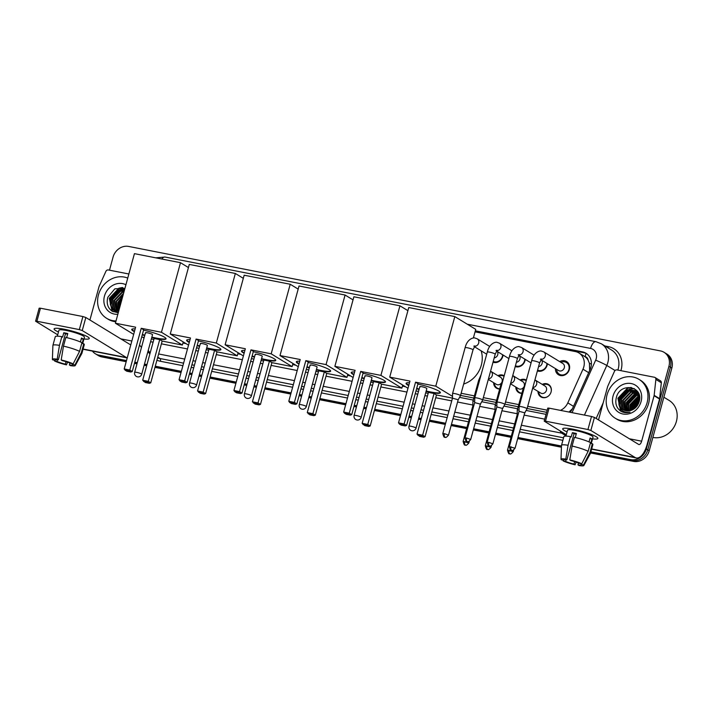 <?xml version="1.0" encoding="UTF-8"?>
<svg xmlns="http://www.w3.org/2000/svg" width="712" height="712" viewBox="0 0 712 712"><rect width="100%" height="100%" fill="white"/><g stroke="black" fill="none" stroke-linecap="round" stroke-linejoin="round"><path stroke-width="1.07" d="M499.655 389.019A7.289 6.444 121.4 0 1 496.504 388.173A7.289 6.444 121.4 0 1 493.621 382.673M521.843 393.38A7.289 6.444 121.4 0 1 518.692 392.535A7.289 6.444 121.4 0 1 515.808 387.034M542.268 384.391A7.289 6.444 121.4 0 1 548.48 384.444A7.289 6.444 121.4 0 1 551.088 391.929A7.289 6.444 121.4 0 1 540.88 396.895A7.289 6.444 121.4 0 1 537.996 391.395M503.046 355.003A7.752 6.853 121.4 0 1 502.788 356.409A7.752 6.853 121.4 0 1 493.016 362.212M525.233 359.364A7.752 6.853 121.4 0 1 524.975 360.77A7.752 6.853 121.4 0 1 515.203 366.573M547.421 363.725A7.752 6.853 121.4 0 1 547.163 365.131A7.752 6.853 121.4 0 1 537.391 370.934M559.703 361.616A7.752 6.853 121.4 0 1 566.574 361.527A7.752 6.853 121.4 0 1 569.342 369.483A7.752 6.853 121.4 0 1 558.484 374.77A7.752 6.853 121.4 0 1 555.422 368.62M560.451 410.37A13.67 12.077 -58.6 0 0 567.811 402.867L582.977 369.19A13.67 12.077 -58.6 0 0 583.778 366.965A13.67 12.077 -58.6 0 0 578.892 352.938A13.67 12.077 -58.6 0 0 575.332 351.559L475.055 331.854M589.661 370.552L589.42 363.28L588.041 360.023A4.557 4.023 -58.6 0 0 585.077 356.65A13.67 6.079 -78.9 0 1 586.163 353.455M585.077 356.65L584.864 356.605A13.67 12.077 121.4 0 1 588.041 360.023M460.557 395.427L473.818 398.026M482.736 399.779L496.006 402.387M504.924 404.14L518.185 406.748M527.111 408.501L546.611 412.328M568.995 412.052L572.439 408.706M584.864 356.605L578.892 352.938M461.145 393.273L474.406 395.881M483.332 397.634L496.593 400.242M505.511 401.995L518.772 404.594M527.699 406.347L547.199 410.183M520.08 380.03A7.289 6.444 121.4 0 1 526.293 380.092A7.289 6.444 121.4 0 1 526.373 380.137M497.893 375.678A7.289 6.444 121.4 0 1 504.105 375.731A7.289 6.444 121.4 0 1 504.185 375.776M126.496 360.566L98.906 355.146L100.365 356.036A13.67 12.077 121.4 0 1 96.805 354.656A13.67 12.077 121.4 0 0 100.365 356.036L126.335 361.135L100.365 356.036L101.816 356.926A13.67 12.077 121.4 0 1 98.265 355.546L95.355 353.766A13.67 12.077 121.4 0 1 92.4 351.096M109.488 270.186L113.066 257.112A13.67 12.077 121.4 0 1 128.65 246.432L660.478 350.918A13.67 12.077 121.4 0 1 664.038 352.298A13.67 12.077 121.4 0 1 668.924 366.324L646.318 448.952A13.67 12.077 121.4 0 1 630.734 459.641L632.194 460.522L590.755 452.387L632.194 460.522A13.67 12.077 121.4 0 0 647.778 449.842A13.67 12.077 121.4 0 1 632.194 460.522L633.644 461.412L590.595 452.957M561.448 446.629L517.846 438.058L561.448 446.629M511.163 436.75L495.659 433.697L511.163 436.75M488.975 432.389L473.471 429.345L488.975 432.389M466.787 428.028L451.283 424.984L466.787 428.028M445.454 423.836L429.443 420.694L445.454 423.836M421.139 419.057L418.638 418.567L421.139 419.057M411.465 417.161L408.964 416.671L411.465 417.161M400.66 415.034L374.583 409.916L400.66 415.034M366.271 408.279L363.779 407.789L366.271 408.279M356.605 406.383L354.104 405.885L356.605 406.383M345.792 404.256L319.715 399.129L345.792 404.256M311.411 397.501L308.91 397.011L311.411 397.501M301.737 395.596L299.236 395.107L301.737 395.596M290.932 393.478L264.855 388.352L290.932 393.478M256.543 386.723L254.042 386.233L256.543 386.723M246.868 384.818L244.376 384.329L246.868 384.818M236.064 382.7L209.987 377.574L236.064 382.7M201.683 375.945L199.182 375.447L201.683 375.945M192.009 374.04L189.508 373.551L192.009 374.04M181.204 371.922L155.118 366.796L181.204 371.922M146.814 365.158L144.314 364.669L146.814 365.158M137.14 363.262L134.648 362.773L137.14 363.262M668.924 366.324L670.375 367.214L647.778 449.842L670.375 367.214A13.67 12.077 121.4 0 0 665.489 353.188A13.67 12.077 121.4 0 1 670.375 367.214L671.834 368.104L649.228 450.732A13.67 12.077 121.4 0 1 633.644 461.412M664.038 352.298L666.948 354.078A13.67 12.077 121.4 0 1 671.834 368.104M561.43 447.225L517.686 438.628M511.002 437.319L495.499 434.276M488.824 432.958L473.32 429.915M466.636 428.597L451.132 425.553M445.303 424.405L429.292 421.264M420.979 419.635L418.487 419.137M411.313 417.73L408.813 417.241M400.5 415.612L374.423 410.486M366.119 408.848L363.618 408.359M356.445 406.952L353.944 406.463M345.64 404.825L319.563 399.708M311.251 398.07L308.75 397.581M301.577 396.175L299.084 395.685M290.772 394.048L264.695 388.921M256.391 387.292L253.89 386.803M246.717 385.397L244.216 384.898M235.912 383.27L209.826 378.143M201.523 376.514L199.022 376.025M191.848 374.61L189.356 374.12M181.044 372.492L154.967 367.365M146.654 365.737L144.162 365.247M136.989 363.832L134.488 363.343M126.184 361.714L101.816 356.926M570.027 412.257A13.67 12.077 -58.6 0 0 572.662 408.234L590.097 369.501A13.67 12.077 -58.6 0 0 590.907 367.267A13.67 12.077 -58.6 0 0 586.012 353.241A13.67 12.077 -58.6 0 0 582.461 351.862L475.34 330.822M475.189 331.392L583.911 352.752A13.67 12.077 121.4 0 1 586.724 353.713M98.906 355.146A13.67 12.077 121.4 0 1 95.355 353.766M630.734 459.641L590.907 451.808M561.465 446.024L517.998 437.488M511.323 436.171L495.819 433.127M489.135 431.819L473.631 428.766M466.947 427.458L451.444 424.414M445.614 423.266L429.603 420.116M421.29 418.487L418.798 417.997M411.625 416.582L409.124 416.093M400.82 414.464L374.735 409.338M366.431 407.709L363.93 407.22M356.757 405.804L354.256 405.315M345.952 403.686L319.875 398.56M311.562 396.931L309.07 396.433M301.897 395.026L299.396 394.537M291.092 392.908L265.006 387.782M256.703 386.144L254.202 385.655M247.028 384.249L244.528 383.759M236.224 382.122L210.147 377.004M201.834 375.366L199.333 374.877M192.16 373.471L189.668 372.981M181.355 371.344L155.278 366.217M146.975 364.589L144.474 364.099M137.3 362.693L134.799 362.194M182.94 343.024L186.028 343.629M237.799 353.802L240.896 354.407M292.668 364.58L295.756 365.185M347.527 375.358L350.624 375.972M402.396 386.135L405.493 386.75M459.543 397.367L473.257 400.064M481.73 401.728L495.445 404.425M503.909 406.08L517.633 408.777M526.097 410.441L546.051 414.366M573.009 429.194A18.227 2.652 15.3 0 1 597.466 437.64A18.227 2.652 15.3 0 1 592.553 438.886A18.227 2.652 15.3 0 0 597.866 438.45A18.227 2.652 15.3 0 0 573.009 429.194A18.227 2.652 15.3 0 0 563.468 428.339A18.227 2.652 15.3 0 0 567.063 431.917A18.227 2.652 15.3 0 1 562.711 428.829A18.227 2.652 15.3 0 1 573.009 429.194M598.516 419.92L607.639 386.589A2.278 2.011 -58.6 0 1 607.772 386.224L614.483 371.299A2.278 2.011 -58.6 0 1 616.948 369.893L654.399 377.253A2.278 2.011 -58.6 0 1 654.987 377.476L660.451 380.813A2.278 2.011 121.4 0 1 661.332 382.771L659.624 398.667A2.278 2.011 121.4 0 1 659.552 399.049L647.11 444.528A18.227 8.108 -78.9 0 1 636.314 457.967A18.227 8.108 -78.9 0 1 635.068 457.469L590.853 430.466L587.943 429.523L591.512 416.476L594.422 417.419L638.637 444.43A4.557 2.029 101.1 0 0 638.949 444.546A4.557 2.029 101.1 0 0 641.646 441.191L654.088 395.721A2.278 2.011 -58.6 0 0 654.159 395.338L655.877 379.434A2.278 2.011 -58.6 0 0 654.987 377.476M545.49 421.175L544.199 421.13L547.768 408.092L549.059 408.136L545.49 421.175L587.943 429.523M544.199 421.13L566.298 434.712M549.059 408.136L591.512 416.476M569.796 459.899L570.917 460.584A9.114 1.326 15.3 0 1 579.283 463.307L581.749 463.788A11.846 1.727 15.3 0 0 569.796 459.899L572.074 446.059L574.451 437.364A15.041 2.189 15.3 0 1 590.542 442.606L588.157 451.301L581.749 463.788M581.295 463.708L581.099 464.42A9.114 1.326 15.3 0 1 581.232 464.749A9.114 1.326 15.3 0 1 577.966 464.883L578.491 462.96M576.213 434.08A9.114 1.326 -164.7 0 0 575.937 434.026A9.114 1.326 -164.7 0 0 574.05 433.706L566.912 459.792A9.114 1.326 15.3 0 0 563.646 459.934A9.114 1.326 15.3 0 0 563.771 460.263L561.305 459.774A11.846 1.727 15.3 0 1 561.003 459.276A11.846 1.727 15.3 0 1 565.791 459.115L566.912 459.792M561.003 459.276L561.492 445.401A15.041 2.189 15.3 0 1 561.501 445.329L563.877 436.625A15.041 2.189 15.3 0 1 570.446 436.581L571.184 437.026L572.377 432.682A13.216 1.922 15.3 0 1 574.299 433.03A13.216 1.922 15.3 0 1 576.382 433.466L575.26 437.551M565.915 436.1L567.544 430.155A13.216 1.922 15.3 0 1 575.011 430.413A13.216 1.922 15.3 0 1 593.034 437.123L591.289 443.514M581.099 464.42L583.564 464.9L589.981 452.414L592.357 443.718L590.737 443.398L591.921 439.055A13.216 1.922 15.3 0 0 590.106 437.942L589.02 441.903M592.357 443.718A15.041 2.189 15.3 0 1 592.891 444.564L590.515 453.259A15.041 2.189 15.3 0 1 590.479 453.33L583.84 465.523A11.846 1.727 15.3 0 1 579.078 465.568L577.966 464.883M589.981 452.414A15.041 2.189 15.3 0 1 590.515 453.259M561.501 445.329A15.041 2.189 15.3 0 1 568.069 445.276L565.791 459.115M570.446 436.581L568.069 445.276M583.564 464.9A11.846 1.727 15.3 0 1 583.84 465.523M574.646 461.599L573.961 464.099L575.082 464.785L576.15 462.088M575.082 464.785A11.846 1.727 15.3 0 1 563.13 460.887L565.595 461.376L566.049 459.685M563.165 460.139L563.13 460.887M573.961 464.099A9.114 1.326 15.3 0 1 565.595 461.376M572.074 446.059A15.041 2.189 15.3 0 1 588.157 451.301M563.922 459.721L563.771 460.263M572.377 432.682L574.05 433.706M589.91 438.654L591.921 439.055M663.869 397.216L669.066 400.384A20.506 18.12 121.4 0 1 676.4 421.433A20.506 18.12 121.4 0 1 652.868 437.426M607.051 394.84A22.784 20.132 121.4 0 1 638.958 379.327A22.784 20.132 121.4 0 1 647.101 402.707A22.784 20.132 121.4 0 1 615.204 418.22A22.784 20.132 121.4 0 1 607.051 394.84M638.958 379.327L640.408 380.217A22.784 20.132 121.4 0 1 648.561 403.597A22.784 20.132 121.4 0 1 616.663 419.11L615.204 418.22M620.731 411.135C623.578 412.8 626.693 413.156 630.058 412.203C623.926 413.022 620.214 410.397 618.933 404.336A11.392 10.066 121.4 0 0 622.964 409.605A11.392 10.066 121.4 0 0 632.123 409.952C635.585 408.35 637.925 405.635 639.127 401.817C644.12 386.251 620.357 381.819 616.467 397.127C614.865 403.161 616.281 407.834 620.731 411.135M641.094 401.524A15.949 14.098 121.4 0 1 622.911 413.992A15.949 14.098 121.4 0 1 613.059 396.023A15.949 14.098 121.4 0 1 631.241 383.554A15.949 14.098 121.4 0 1 641.094 401.524M636.644 391.377L629.221 391.164L621.336 399.414L623.463 409.623L624.068 410.183M636.439 391.208L628.767 390.888L620.882 399.138L623.009 409.347L623.819 410.067M637.445 392.116L631.037 392.276L623.151 400.527L625.109 410.557M637.249 391.92L630.583 392L622.697 400.251L624.842 410.477M638.174 392.962L632.861 393.389L624.976 401.639L626.222 410.806M637.997 392.739L632.407 393.113L624.522 401.354L625.937 410.762M638.833 393.932L634.677 394.501L626.791 402.743L627.423 410.931M638.673 393.674L634.223 394.226L626.337 402.467L627.112 410.913M639.225 395.053L636.501 395.614L628.616 403.855L628.723 410.886M639.136 394.751L636.047 395.338L628.162 403.579L628.385 410.913M630.271 410.61L630.885 406.143L639.51 396.415L638.317 396.726L630.432 404.968L630.147 410.646M639.447 396.032L637.863 396.442L629.978 404.692L629.782 410.726M639.643 398.017L632.256 406.08L631.749 410.121M639.625 397.572L631.802 405.804L631.33 410.281M639.501 400.117L634.072 407.193L633.653 409.151M639.572 399.53L633.618 406.917L633.137 409.462M638.442 393.006L636.012 390.879L627.397 390.051L619.511 398.302L621.638 408.519L623.098 409.694M638.895 394.048L635.558 390.603L626.943 389.776L619.057 398.026L618.933 404.336M637.997 392.205L637.507 392.009M638.397 403.748L636.519 406.668M638.931 402.44L635.54 407.691M639.412 400.616L634.125 408.839M639.643 398.106L632.47 407.113L631.918 410.05M638.361 396.709L630.654 406L630.04 410.067M634.721 394.484L627.014 403.775L626.4 407.851M634.134 388.547L629.301 389.25M627.441 390.043L619.734 399.334L619.129 403.401M630.903 387.444L627.441 388.156L617.918 398.222L620.57 410.69L621.647 411.634M639.332 401.007L634.454 408.608M639.643 398.382L632.701 407.255L632.167 409.934M636.012 394.137L627.245 403.918L626.667 409.062M634.383 388.69L630.156 389.188M628.732 389.687L619.965 399.477L619.387 404.612M631.517 387.568L627.673 388.289L618.141 398.364L620.793 410.824L621.763 411.687M481.134 350.811A25.062 22.152 121.4 0 1 481.312 365.158A25.062 22.152 121.4 0 1 463.672 384.044M417.891 384.062A17.773 2.581 15.3 0 1 440.354 392.721A17.773 2.581 15.3 0 1 430.315 392.365A17.773 2.581 15.3 0 1 426.061 391.431M419.03 389.508A17.773 2.581 15.3 0 1 416.609 388.734M408.715 385.593A17.773 2.581 15.3 0 1 406.071 383.341A17.773 2.581 15.3 0 1 409.489 382.762M409.943 381.089L398.524 422.839L404.131 423.943L415.55 382.193L435.78 386.171L454.808 316.591L408.759 307.54L389.722 377.12L409.943 381.089M398.524 422.839L399.45 424.085L403.455 424.877L404.131 423.943L406.57 425.429L417.988 383.679L415.55 382.193M389.722 377.12L407.985 388.271M416.004 390.95L418.505 391.44M425.678 392.855L428.17 393.344M452.476 398.115L436.483 394.973L434.044 393.487L428.437 392.383L417.018 434.133L422.625 435.228L425.064 436.723L423.658 437.213L419.653 436.42L417.018 434.133M452.512 396.388L435.78 386.171M473.382 337.978L475.741 329.371L454.808 316.591M403.455 424.877L405.173 425.918L406.57 425.429M399.45 424.085L401.168 425.135L405.173 425.918M436.483 394.973L425.064 436.723M434.044 393.487L422.625 435.228L421.949 436.162L417.944 435.379M423.658 437.213L421.949 436.162M419.813 386.634L408.991 426.212A3.649 0.534 15.3 0 1 411.055 426.283A3.649 0.534 15.3 0 1 415.71 427.796A3.649 0.534 15.3 0 1 416.022 428.135L426.853 388.556A3.649 0.534 -164.7 0 0 426.533 388.227A3.649 0.534 -164.7 0 0 422.652 386.883A3.649 0.534 -164.7 0 0 419.813 386.634A3.649 0.534 -164.7 0 0 420.133 386.972M408.839 385.156A17.773 2.581 15.3 0 1 407.718 384.533A17.773 2.581 15.3 0 1 406.196 383.145M440.345 392.49A17.773 2.581 15.3 0 1 426.185 390.995M419.145 389.072A17.773 2.581 15.3 0 1 416.725 388.298M363.022 373.284A17.773 2.581 15.3 0 1 385.495 381.943A17.773 2.581 15.3 0 1 375.447 381.588A17.773 2.581 15.3 0 1 371.201 380.653M364.161 378.731A17.773 2.581 15.3 0 1 361.74 377.956M353.855 374.806A17.773 2.581 15.3 0 1 351.203 372.563A17.773 2.581 15.3 0 1 354.629 371.976M355.083 370.311L343.665 412.061L349.272 413.165L360.69 371.415L380.911 375.384L399.948 305.813L353.891 296.762L334.863 366.342L355.083 370.311M343.665 412.061L344.59 413.307L348.595 414.099L349.272 413.165L351.71 414.651L363.129 372.901L360.69 371.415M334.863 366.342L353.116 377.493M361.135 380.172L363.636 380.662M370.81 382.068L373.31 382.567M380.911 375.384L401.844 388.165L381.614 384.195L379.176 382.709L373.569 381.605L362.15 423.346L367.757 424.45L370.195 425.945L368.789 426.435L364.784 425.642L362.15 423.346M407.905 310.663L399.948 305.813M401.844 388.165L402.698 385.041M348.595 414.099L350.304 415.14L351.71 414.651M344.59 413.307L346.299 414.357L350.304 415.14M381.614 384.195L370.195 425.945M379.176 382.709L367.757 424.45L367.08 425.384L363.075 424.601M368.789 426.435L367.08 425.384M364.953 375.856L354.122 415.425A3.649 0.534 15.3 0 1 356.187 415.505A3.649 0.534 15.3 0 1 360.842 417.018A3.649 0.534 15.3 0 1 361.162 417.357L371.984 377.778A3.649 0.534 -164.7 0 0 371.673 377.449A3.649 0.534 -164.7 0 0 367.793 376.096A3.649 0.534 -164.7 0 0 364.953 375.856A3.649 0.534 -164.7 0 0 365.265 376.185M353.971 374.37A17.773 2.581 15.3 0 1 352.849 373.747A17.773 2.581 15.3 0 1 351.336 372.367M385.486 381.712A17.773 2.581 15.3 0 1 371.317 380.217M364.286 378.295A17.773 2.581 15.3 0 1 361.865 377.52M308.154 362.506A17.773 2.581 15.3 0 1 330.626 371.166A17.773 2.581 15.3 0 1 320.578 370.81A17.773 2.581 15.3 0 1 316.333 369.875M309.302 367.953A17.773 2.581 15.3 0 1 306.881 367.178M298.987 364.028A17.773 2.581 15.3 0 1 296.343 361.785A17.773 2.581 15.3 0 1 299.761 361.198M300.215 359.533L288.796 401.283L294.403 402.378L305.822 360.637L326.052 364.606L345.08 295.026L299.031 285.984L279.994 355.564L300.215 359.533M288.796 401.283L289.722 402.529L293.727 403.312L294.403 402.378L296.842 403.873L308.26 362.123L305.822 360.637M279.994 355.564L298.257 366.707M306.276 369.394L308.777 369.884M315.95 371.29L318.442 371.78M326.052 364.606L346.975 377.387L326.755 373.417L324.316 371.922L318.709 370.827L307.281 412.568L312.888 413.672L315.327 415.158L313.93 415.648L309.925 414.865L307.281 412.568M353.036 299.885L345.08 295.026M346.975 377.387L347.83 374.263M293.727 403.312L295.435 404.363L296.842 403.873M289.722 402.529L291.43 403.57L295.435 404.363M326.755 373.417L315.327 415.158M324.316 371.922L312.888 413.672L312.221 414.607L308.216 413.823M313.93 415.648L312.221 414.607M310.085 365.078L299.262 404.647A3.649 0.534 15.3 0 1 301.318 404.719A3.649 0.534 15.3 0 1 305.982 406.24A3.649 0.534 15.3 0 1 306.293 406.57L317.116 367A3.649 0.534 -164.7 0 0 316.804 366.671A3.649 0.534 -164.7 0 0 312.924 365.318A3.649 0.534 -164.7 0 0 310.085 365.078A3.649 0.534 -164.7 0 0 310.396 365.407M299.102 363.592A17.773 2.581 15.3 0 1 297.981 362.969A17.773 2.581 15.3 0 1 296.468 361.589M330.617 370.925A17.773 2.581 15.3 0 1 316.448 369.439M309.417 367.517A17.773 2.581 15.3 0 1 306.997 366.742M253.294 351.728A17.773 2.581 15.3 0 1 275.758 360.388A17.773 2.581 15.3 0 1 265.718 360.032A17.773 2.581 15.3 0 1 261.464 359.097M254.433 357.175A17.773 2.581 15.3 0 1 252.012 356.401M244.118 353.25A17.773 2.581 15.3 0 1 241.475 351.007A17.773 2.581 15.3 0 1 244.892 350.42M245.355 348.755L233.928 390.496L239.535 391.6L250.962 349.859L271.183 353.828L290.22 284.248L244.163 275.206L225.125 344.777L245.355 348.755M233.928 390.496L234.862 391.751L238.867 392.535L239.535 391.6L241.973 393.095L253.401 351.345L250.962 349.859M225.125 344.777L243.388 355.929M251.407 358.617L253.908 359.106M261.082 360.512L263.582 361.002M271.183 353.828L292.107 366.609L271.886 362.639L269.447 361.144L263.841 360.041L252.422 401.791L258.029 402.894L260.467 404.38L259.061 404.87L255.056 404.087L252.422 401.791M298.177 289.108L290.22 284.248M292.107 366.609L292.97 363.485M238.867 392.535L240.576 393.585L241.973 393.095M234.862 391.751L236.571 392.793L240.576 393.585M271.886 362.639L260.467 404.38M269.447 361.144L258.029 402.894L257.352 403.829L253.347 403.045M259.061 404.87L257.352 403.829M255.225 354.3L244.394 393.87A3.649 0.534 15.3 0 1 246.459 393.941A3.649 0.534 15.3 0 1 251.113 395.463A3.649 0.534 15.3 0 1 251.425 395.792L262.256 356.223A3.649 0.534 -164.7 0 0 261.945 355.893A3.649 0.534 -164.7 0 0 258.064 354.54A3.649 0.534 -164.7 0 0 255.225 354.3A3.649 0.534 -164.7 0 0 255.537 354.629M244.243 352.814A17.773 2.581 15.3 0 1 243.121 352.191A17.773 2.581 15.3 0 1 241.599 350.802M275.758 360.147A17.773 2.581 15.3 0 1 261.589 358.661M254.558 356.739A17.773 2.581 15.3 0 1 252.137 355.964M198.425 340.95A17.773 2.581 15.3 0 1 220.898 349.601A17.773 2.581 15.3 0 1 210.85 349.245A17.773 2.581 15.3 0 1 206.605 348.319M199.574 346.388A17.773 2.581 15.3 0 1 197.153 345.623M189.258 342.472A17.773 2.581 15.3 0 1 186.615 340.229A17.773 2.581 15.3 0 1 190.033 339.642M190.487 337.978L179.068 379.719L184.675 380.822L196.094 339.072L216.315 343.05L235.352 273.47L189.294 264.419L170.266 333.999L190.487 337.978M179.068 379.719L179.994 380.973L183.999 381.757L184.675 380.822L187.114 382.308L198.532 340.567L196.094 339.072M170.266 333.999L188.52 345.151M196.548 347.83L199.04 348.319M206.213 349.734L208.714 350.224M216.315 343.05L237.247 355.831L217.018 351.853L214.579 350.366L208.981 349.263L197.553 391.013L203.16 392.116L205.599 393.603L204.202 394.092L200.197 393.309L197.553 391.013M243.308 278.33L235.352 273.47M237.247 355.831L238.102 352.698M183.999 381.757L185.707 382.798L187.114 382.308M179.994 380.973L181.702 382.015L185.707 382.798M217.018 351.853L205.599 393.603M214.579 350.366L203.16 392.116L202.484 393.051L198.479 392.259M204.202 394.092L202.484 393.051M200.357 343.522L189.534 383.092A3.649 0.534 15.3 0 1 191.59 383.163A3.649 0.534 15.3 0 1 196.254 384.685A3.649 0.534 15.3 0 1 196.565 385.014L207.388 345.445A3.649 0.534 -164.7 0 0 207.076 345.106A3.649 0.534 -164.7 0 0 203.196 343.762A3.649 0.534 -164.7 0 0 200.357 343.522A3.649 0.534 -164.7 0 0 200.668 343.852M189.374 342.036A17.773 2.581 15.3 0 1 188.253 341.413A17.773 2.581 15.3 0 1 186.74 340.024M220.889 349.37A17.773 2.581 15.3 0 1 206.72 347.883M199.689 345.961A17.773 2.581 15.3 0 1 197.269 345.187M143.566 330.163A17.773 2.581 15.3 0 1 166.03 338.823A17.773 2.581 15.3 0 1 155.99 338.467A17.773 2.581 15.3 0 1 151.736 337.533M144.705 335.61A17.773 2.581 15.3 0 1 142.284 334.836M134.39 331.694A17.773 2.581 15.3 0 1 131.747 329.442A17.773 2.581 15.3 0 1 135.164 328.864M135.627 327.191L124.2 368.941L129.806 370.044L141.225 328.294L161.455 332.273L180.492 262.692L134.435 253.641L115.397 323.221L135.627 327.191M124.2 368.941L125.125 370.195L129.13 370.979L129.806 370.044L132.245 371.531L143.664 329.79L141.225 328.294M115.397 323.221L133.66 334.373M141.679 337.052L144.18 337.541M151.353 338.957L153.845 339.446M161.455 332.273L182.379 345.053L162.158 341.075L159.719 339.588L154.112 338.485L142.694 380.235L148.301 381.338L150.739 382.825L149.333 383.314L145.328 382.531L142.694 380.235M188.44 267.552L180.492 262.692M182.379 345.053L183.233 341.92M129.13 370.979L130.848 372.02L132.245 371.531M125.125 370.195L126.843 371.237L130.848 372.02M162.158 341.075L150.739 382.825M159.719 339.588L148.301 381.338L147.624 382.273L143.619 381.481M149.333 383.314L147.624 382.273M145.488 332.735L134.666 372.314A3.649 0.534 15.3 0 1 136.731 372.385A3.649 0.534 15.3 0 1 141.385 373.907A3.649 0.534 15.3 0 1 141.697 374.236L152.528 334.667A3.649 0.534 -164.7 0 0 152.217 334.328A3.649 0.534 -164.7 0 0 148.336 332.985A3.649 0.534 -164.7 0 0 145.488 332.735A3.649 0.534 -164.7 0 0 145.809 333.074M134.515 331.258A17.773 2.581 15.3 0 1 133.393 330.635A17.773 2.581 15.3 0 1 131.871 329.247M166.03 338.592A17.773 2.581 15.3 0 1 151.861 337.105M144.83 335.174A17.773 2.581 15.3 0 1 142.4 334.409M556.633 369.35A6.835 6.043 -58.6 0 0 559.329 374.2A6.835 6.043 -58.6 0 0 568.897 369.555A6.835 6.043 -58.6 0 0 566.458 362.542A6.835 6.043 -58.6 0 0 560.905 362.355M540.915 359.756L558.573 370.534A4.103 3.622 -58.6 0 0 564.313 367.748A4.103 3.622 -58.6 0 0 562.845 363.538L543.772 351.888A4.103 3.622 -58.6 0 1 545.241 356.098A4.103 3.622 -58.6 0 1 541.191 359.364M521.442 406.703A4.103 0.596 -164.7 0 0 519.128 406.614A4.103 0.596 -164.7 0 0 519.119 406.641L519.03 411.287L524.744 412.827L527.031 408.804A4.103 0.596 -164.7 0 0 527.031 408.786A4.103 0.596 -164.7 0 0 526.684 408.412A4.103 0.596 -164.7 0 0 521.442 406.703M537.613 370.107A6.835 6.043 -58.6 0 0 546.709 365.194A6.835 6.043 -58.6 0 0 546.967 363.449M538.566 366.627A4.103 3.622 -58.6 0 0 542.126 363.387A4.103 3.622 -58.6 0 0 541.743 360.254M492.873 443.87C489.251 447.982 489.767 445.267 489.447 445.997A2.964 1.317 101.1 0 1 489.251 445.917A2.964 1.317 -78.9 0 1 488.841 442.366L492.873 443.87L502.556 408.483L504.844 404.443A4.103 0.596 -164.7 0 0 504.853 404.425A4.103 0.596 -164.7 0 0 504.497 404.051A4.103 0.596 -164.7 0 0 499.254 402.342A4.103 0.596 -164.7 0 0 496.94 402.262A4.103 0.596 -164.7 0 0 496.932 402.28L509.481 356.427A4.103 0.596 -164.7 0 1 511.572 356.463A4.103 0.596 -164.7 0 1 511.794 356.507A4.103 0.596 -164.7 0 1 517.393 358.59L519.351 354.647L518.194 354.834M502.565 408.474L496.843 406.926L496.932 402.28M515.435 365.745A6.835 6.043 -58.6 0 0 524.53 360.833A6.835 6.043 -58.6 0 0 524.788 359.097M516.378 362.266A4.103 3.622 -58.6 0 0 519.938 359.026A4.103 3.622 -58.6 0 0 519.555 355.902M480.369 404.131L482.656 400.082A4.103 0.596 -164.7 0 0 482.665 400.064A4.103 0.596 -164.7 0 0 482.309 399.69A4.103 0.596 -164.7 0 0 477.067 397.981A4.103 0.596 -164.7 0 0 474.753 397.901A4.103 0.596 -164.7 0 0 474.753 397.919L487.293 352.066A4.103 0.596 -164.7 0 1 489.384 352.102A4.103 0.596 -164.7 0 1 489.607 352.146A4.103 0.596 -164.7 0 1 495.205 354.229L497.163 350.286L496.015 350.473M470.694 439.509C467.063 443.62 467.588 440.906 467.259 441.636A2.964 1.317 101.1 0 1 467.063 441.556A2.964 1.317 -78.9 0 1 466.654 438.005L470.694 439.509L480.377 404.113L474.655 402.565L474.753 397.919M493.247 361.385A6.835 6.043 -58.6 0 0 502.343 356.472A6.835 6.043 -58.6 0 0 502.601 354.736M494.199 357.905A4.103 3.622 -58.6 0 0 497.75 354.665A4.103 3.622 -58.6 0 0 497.368 351.541M458.181 399.77L460.468 395.73A4.103 0.596 -164.7 0 0 460.477 395.703A4.103 0.596 -164.7 0 0 460.121 395.329A4.103 0.596 -164.7 0 0 454.888 393.62A4.103 0.596 -164.7 0 0 452.565 393.54A4.103 0.596 -164.7 0 0 452.565 393.567L465.105 347.705A4.103 0.596 -164.7 0 1 467.197 347.75A4.103 0.596 -164.7 0 1 467.419 347.785A4.103 0.596 -164.7 0 1 473.017 349.868L474.975 345.925L473.827 346.121M448.507 435.148C444.875 439.26 445.401 436.554 445.08 437.275A2.964 1.317 101.1 0 1 444.875 437.195A2.964 1.317 -78.9 0 1 444.466 433.644L448.507 435.148L458.19 399.752L452.476 398.204L452.565 393.567M551.106 391.867A6.835 6.043 -58.6 0 0 548.605 385.058A6.835 6.043 -58.6 0 0 543.051 384.872M532.683 388.147L540.719 393.06A4.103 3.622 -58.6 0 0 546.46 390.265A4.103 3.622 -58.6 0 0 545 386.055L535.166 380.057A4.103 3.622 -58.6 0 1 536.634 384.266A4.103 3.622 -58.6 0 1 532.852 387.524M519.057 410.067A4.103 0.596 -164.7 0 0 517.277 410.085A4.103 0.596 -164.7 0 0 517.268 410.103L517.179 414.749L518.105 414.669M524.637 413.218L525.18 412.266A4.103 0.596 -164.7 0 0 525.189 412.248A4.103 0.596 -164.7 0 0 525.144 412.123M538.779 391.876A6.835 6.043 -58.6 0 0 541.476 396.726A6.835 6.043 -58.6 0 0 548.685 395.836M526.239 380.6A6.835 6.043 -58.6 0 0 520.873 380.511M524.397 385.317A4.103 3.622 -58.6 0 0 522.813 381.703L512.987 375.696A4.103 3.622 -58.6 0 1 514.447 379.905A4.103 3.622 -58.6 0 1 510.664 383.172M496.869 405.707A4.103 0.596 -164.7 0 0 495.089 405.724A4.103 0.596 -164.7 0 0 495.089 405.751L495 410.388L495.917 410.308M502.458 408.857L502.992 407.914A4.103 0.596 -164.7 0 0 503.001 407.887A4.103 0.596 -164.7 0 0 502.966 407.762M516.592 387.515A6.835 6.043 -58.6 0 0 519.297 392.365A6.835 6.043 -58.6 0 0 521.905 393.158M510.495 383.786L518.532 388.699A4.103 3.622 -58.6 0 0 523.525 387.444M504.06 376.239A6.835 6.043 -58.6 0 0 498.685 376.159M502.209 380.956A4.103 3.622 -58.6 0 0 500.625 377.342L490.799 371.335A4.103 3.622 -58.6 0 1 492.268 375.544A4.103 3.622 -58.6 0 1 488.477 378.811M474.682 401.354A4.103 0.596 -164.7 0 0 472.902 401.363A4.103 0.596 -164.7 0 0 472.902 401.39L472.812 406.027L473.729 405.947M480.271 404.505L480.805 403.553A4.103 0.596 -164.7 0 0 480.814 403.526A4.103 0.596 -164.7 0 0 480.778 403.41M494.404 383.154A6.835 6.043 -58.6 0 0 497.109 388.004A6.835 6.043 -58.6 0 0 499.717 388.797M488.307 379.434L496.353 384.338A4.103 3.622 -58.6 0 0 501.337 383.092M64.409 329.264A18.227 2.652 15.3 0 1 88.867 337.71A18.227 2.652 15.3 0 1 83.954 338.957A18.227 2.652 15.3 0 0 89.267 338.52A18.227 2.652 15.3 0 0 64.409 329.264A18.227 2.652 15.3 0 0 54.86 328.41A18.227 2.652 15.3 0 0 58.464 331.988A18.227 2.652 15.3 0 1 54.103 328.899A18.227 2.652 15.3 0 1 64.409 329.264M89.917 320L99.03 286.669A2.278 2.011 -58.6 0 1 99.164 286.295L105.883 271.379A2.278 2.011 -58.6 0 1 108.349 269.964L128.863 273.995M127.225 357.905A18.227 8.108 -78.9 0 1 126.469 357.549L82.254 330.546L79.335 329.594L82.904 316.546L85.823 317.499L130.038 344.501A4.557 2.029 101.1 0 0 130.349 344.626A4.557 2.029 101.1 0 0 130.866 344.581M36.891 321.254L35.6 321.21L39.169 308.163L40.459 308.207L36.891 321.254L79.335 329.594M35.6 321.21L57.69 334.791M40.459 308.207L82.904 316.546M61.196 359.969L62.318 360.655A9.114 1.326 15.3 0 1 70.684 363.378L73.149 363.868A11.846 1.727 15.3 0 0 61.196 359.969L63.475 346.139L65.851 337.443A15.041 2.189 15.3 0 1 81.942 342.686L79.557 351.381L73.149 363.868M72.695 363.779L72.499 364.491A9.114 1.326 15.3 0 1 72.624 364.82A9.114 1.326 15.3 0 1 69.367 364.962L69.892 363.04M67.613 334.151A9.114 1.326 -164.7 0 0 67.337 334.097A9.114 1.326 -164.7 0 0 65.451 333.777L58.313 359.872A9.114 1.326 15.3 0 0 55.047 360.005A9.114 1.326 15.3 0 0 55.171 360.334L52.706 359.854A11.846 1.727 15.3 0 1 52.403 359.346A11.846 1.727 15.3 0 1 57.191 359.186L58.313 359.872M52.403 359.346L52.893 345.471A15.041 2.189 15.3 0 1 52.902 345.4L55.278 336.705A15.041 2.189 15.3 0 1 61.846 336.651L62.585 337.105L63.777 332.753A13.216 1.922 15.3 0 1 65.7 333.1A13.216 1.922 15.3 0 1 67.782 333.545L66.661 337.622M57.316 336.18L58.945 330.226A13.216 1.922 15.3 0 1 66.412 330.493A13.216 1.922 15.3 0 1 84.434 337.203L82.69 343.584M72.499 364.491L74.965 364.98L81.382 352.493L83.758 343.789L82.138 343.478L83.322 339.126A13.216 1.922 15.3 0 0 81.506 338.013L80.42 341.974M83.758 343.789A15.041 2.189 15.3 0 1 84.292 344.635L81.907 353.339A15.041 2.189 15.3 0 1 81.88 353.41L75.241 365.594A11.846 1.727 15.3 0 1 70.479 365.639L69.367 364.962M81.382 352.493A15.041 2.189 15.3 0 1 81.907 353.339M52.902 345.4A15.041 2.189 15.3 0 1 59.47 345.347L57.191 359.186M61.846 336.651L59.47 345.347M74.965 364.98A11.846 1.727 15.3 0 1 75.241 365.594M66.038 361.678L65.362 364.17L66.474 364.856L67.551 362.159M66.474 364.856A11.846 1.727 15.3 0 1 54.53 360.966L56.996 361.447L57.45 359.765M54.566 360.219L54.53 360.966M65.362 364.17A9.114 1.326 15.3 0 1 56.996 361.447M63.475 346.139A15.041 2.189 15.3 0 1 79.557 351.381M55.322 359.791L55.171 360.334M63.777 332.753L65.451 333.777M81.31 338.725L83.322 339.126M116.02 320.943A22.784 20.132 121.4 0 1 106.604 318.291A22.784 20.132 121.4 0 1 98.452 294.91A22.784 20.132 121.4 0 1 127.742 278.089M124.947 288.324L114.837 288.841L107.868 297.207C106.266 303.232 107.681 307.904 112.131 311.206L118.254 312.791M118.343 312.47L112.941 309.996L110.333 304.416A11.392 10.066 121.4 0 0 114.356 309.684A11.392 10.066 121.4 0 0 118.744 311.002M117.845 314.277A15.949 14.098 121.4 0 1 104.459 296.094A15.949 14.098 121.4 0 1 125.926 284.755M124.306 290.647L120.622 291.244L112.736 299.485L114.863 309.702L115.469 310.254M124.377 290.398L120.168 290.959L112.282 299.209L114.41 309.426L115.219 310.138M123.95 291.947L122.437 292.347L114.552 300.598L116.51 310.628M124.057 291.582L121.983 292.071L114.098 300.322L116.243 310.548M123.452 293.771L116.376 301.71L117.622 310.886M123.594 293.255L115.922 301.434L117.338 310.832M122.749 296.343L118.192 302.822L118.77 310.904M122.954 295.605L117.738 302.547L118.512 310.984M121.583 300.606L120.016 303.935L119.527 308.145M121.966 299.209L119.554 303.65L119.242 309.168M124.547 289.793L118.797 290.131L110.912 298.373L113.039 308.59L114.499 309.764M124.582 289.642L118.343 289.855L110.458 298.097L110.333 304.416M115.807 321.744A22.784 20.132 121.4 0 1 108.055 319.181L106.604 318.291M122.544 297.118L118.415 303.855L117.8 307.922M124.867 288.6L120.702 289.321M118.842 290.113L111.134 299.405L110.52 303.472M122.304 287.523L118.842 288.227L109.319 298.292L111.971 310.761L113.039 311.705M122.402 297.616L118.637 303.988L118.067 309.133M124.831 288.752L121.547 289.268M120.132 289.766L111.366 299.547L110.787 304.683M122.918 287.639L119.064 288.36L109.541 298.435L112.193 310.904L113.164 311.758M588.673 372.67L582.977 369.19M589.42 363.28A13.67 0.899 24.2 0 1 591.405 364.126M573.507 406.347L567.811 402.867M649.228 450.732L646.318 448.952M583.911 352.752L582.461 351.862M572.039 412.649L595.668 360.174A9.114 8.055 -58.6 0 0 596.202 358.688A9.114 8.055 -58.6 0 0 590.577 348.417L467.259 324.191M590.577 348.417A9.114 4.05 101.1 0 1 595.971 341.698L601.337 343.78A18.227 16.109 121.4 0 1 607.852 362.488A18.227 16.109 121.4 0 1 606.784 365.461L615.052 370.507M604.897 345.961L608.475 346.664A2.278 1.015 -78.9 0 1 607.95 347.821M608.475 346.664A20.506 18.12 121.4 0 1 621.14 369.768A20.506 18.12 121.4 0 1 620.873 370.667M617.838 370.071A18.227 16.109 -58.6 0 0 618.23 368.825A18.227 16.109 -58.6 0 0 611.706 350.117L601.337 343.78M562.863 440.345L519.546 431.837M512.862 430.52L497.359 427.476M490.684 426.159L475.18 423.115M468.496 421.807L452.992 418.754M447.163 417.615L431.152 414.464M422.839 412.835L420.347 412.346M413.174 410.931L410.673 410.441M402.36 408.813L376.283 403.686M367.979 402.058L365.478 401.559M358.305 400.153L355.804 399.663M347.5 398.035L321.415 392.908M313.111 391.271L310.61 390.781M303.437 389.375L300.945 388.885M292.632 387.248L266.555 382.13M258.242 380.493L255.75 380.003M248.577 378.597L246.076 378.108M237.772 376.47L211.686 371.344M203.383 369.715L200.882 369.225M193.709 367.819L191.216 367.321M182.904 365.692L160.378 361.269A20.506 18.12 121.4 0 1 156.934 360.183M149.84 354.104A20.506 18.12 121.4 0 1 149.146 352.93M564.18 433.421A18.227 16.109 121.4 0 1 561.67 433.145L566.004 435.788M595.668 360.174A9.114 0.605 24.2 0 1 606.784 365.461L584.436 415.087M596.14 418.469L603.206 402.769M150.321 352.324L149.689 352.2L150.268 352.556M157.761 357.13L160.066 358.537L183.598 363.165M148.274 350.188A9.114 4.05 101.1 0 0 149.689 352.2A18.227 16.109 121.4 0 1 147.856 351.719M157.575 357.816A18.227 16.109 -58.6 0 0 160.066 358.537A2.278 1.015 -78.9 0 1 160.378 361.269M560.219 431A9.114 4.05 101.1 0 0 561.67 433.145L521.353 425.224M514.669 423.916L499.174 420.863M492.49 419.555L476.987 416.502M470.303 415.194L454.799 412.15M448.969 411.002L432.958 407.86M424.646 406.223L422.154 405.733M414.98 404.327L412.479 403.838M404.176 402.2L378.09 397.073M369.786 395.445L367.285 394.955M360.112 393.54L357.611 393.051M349.307 391.422L323.23 386.296M314.918 384.667L312.426 384.177M305.252 382.762L302.751 382.273M294.439 380.644L268.362 375.518M260.058 373.889L257.557 373.391M250.384 371.984L247.883 371.495M239.579 369.866L213.493 364.74M205.19 363.102L202.689 362.613M195.515 361.207L193.023 360.717M184.711 359.079L158.634 353.962M191.902 364.793L194.403 365.283M201.576 366.689L204.077 367.187M212.381 368.816L238.467 373.942M246.77 375.571L249.271 376.061M256.445 377.476L258.937 377.965M267.249 379.594L293.326 384.72M301.639 386.349L304.131 386.839M311.304 388.254L313.805 388.743M322.109 390.372L348.195 395.498M356.498 397.127L358.999 397.625M366.173 399.032L368.665 399.521M376.977 401.159L403.054 406.276M411.367 407.914L413.859 408.403M421.032 409.809L423.533 410.299M431.837 411.937L447.857 415.078M453.686 416.226L469.19 419.27M475.865 420.587L491.369 423.631M498.053 424.939L513.557 427.992M520.241 429.3L563.557 437.809M143.335 337.381A9.114 8.055 -58.6 0 0 143.949 338.396M150.597 341.707L153.098 342.196M161.401 343.834L187.487 348.951M195.791 350.589L198.292 351.078M205.465 352.485L207.957 352.974M216.27 354.612L242.347 359.738M250.66 361.367L253.152 361.856M260.325 363.271L262.826 363.761M271.13 365.389L297.216 370.516M305.519 372.145L308.02 372.634M315.193 374.049L317.694 374.539M325.998 376.167L352.075 381.294M360.388 382.923L362.88 383.421M370.053 384.827L372.554 385.317M380.867 386.945L406.944 392.072M415.247 393.709L417.748 394.199M424.922 395.605L427.423 396.095M435.726 397.732L451.737 400.874M457.567 402.022L472.83 405.021M479.754 406.383L495.018 409.373M501.942 410.735L517.206 413.734M524.13 415.096L544.742 419.145M155.759 257.833L165.059 257.041A9.114 4.05 101.1 0 0 161.793 259.017M591.69 448.952L635.068 457.469M629.399 438.779L641.646 441.191M659.552 399.049L654.088 395.721M594.422 417.419L590.853 430.466M654.159 395.338L659.624 398.667M661.332 382.771L655.877 379.434M511.02 446.727A2.964 1.317 -78.9 0 0 511.43 450.269A2.964 1.317 101.1 0 0 511.634 450.349C511.955 449.628 511.438 452.334 515.061 448.231L509.347 446.664L519.03 411.269M540.381 359.195L541.538 358.999L539.571 362.951A4.103 0.596 -164.7 0 0 533.982 360.868A4.103 0.596 -164.7 0 0 533.76 360.824A4.103 0.596 -164.7 0 0 531.659 360.779L519.128 406.614M519.004 355.012A4.103 3.622 -58.6 0 0 523.053 351.737A4.103 3.622 -58.6 0 0 521.584 347.527L534.116 355.181M488.841 442.366L487.159 442.303L496.851 406.908M496.825 350.651A4.103 3.622 -58.6 0 0 500.865 347.385A4.103 3.622 -58.6 0 0 499.406 343.175L511.928 350.82M466.654 438.005L464.981 437.951L474.664 402.547M474.637 346.29A4.103 3.622 -58.6 0 0 478.687 343.024A4.103 3.622 -58.6 0 0 477.218 338.814L489.74 346.459M444.466 433.644L442.793 433.59L452.476 398.186M509.178 450.189A2.964 1.317 -78.9 0 0 509.587 453.74A2.964 1.317 101.1 0 0 509.783 453.82C510.112 453.09 509.587 455.805 513.218 451.693L507.505 450.135L517.188 414.731M523.987 388.823A4.103 0.596 -164.7 0 0 523.053 388.948L517.277 410.085M486.99 445.828A2.964 1.317 -78.9 0 0 487.4 449.379A2.964 1.317 101.1 0 0 487.604 449.459C487.925 448.738 487.4 451.444 491.031 447.332L485.317 445.774L495 410.37M501.809 384.462A4.103 0.596 -164.7 0 0 500.874 384.587L495.089 405.724M464.803 441.476A2.964 1.317 -78.9 0 0 465.212 445.018A2.964 1.317 101.1 0 0 465.417 445.098C465.737 444.377 465.221 447.083 468.843 442.98L463.129 441.413L472.812 406.018M479.621 380.11A4.103 0.596 -164.7 0 0 478.687 380.235L472.902 401.363M83.09 349.022L126.469 357.549M120.8 338.859L131.836 341.021M85.823 317.499L82.254 330.546M147.758 352.084L150.018 353.455M139.525 344.937L141.457 347.492M595.971 341.698L165.059 257.041M591.628 449.183L636.314 457.967M635.558 390.603L636.012 390.879M637.374 391.716L637.836 391.992M408.991 426.212A3.649 3.649 0 0 0 411.803 430.751A3.649 3.649 0 0 0 416.022 428.135M354.122 415.425A3.649 3.649 0 0 0 356.943 419.964A3.649 3.649 0 0 0 361.162 417.357M299.262 404.647A3.649 3.649 0 0 0 302.075 409.186A3.649 3.649 0 0 0 306.293 406.57M244.394 393.87A3.649 3.649 0 0 0 247.206 398.409A3.649 3.649 0 0 0 251.425 395.792M189.534 383.092A3.649 3.649 0 0 0 192.347 387.631A3.649 3.649 0 0 0 196.565 385.014M134.666 372.314A3.649 3.649 0 0 0 137.478 376.853A3.649 3.649 0 0 0 141.697 374.236M566.458 362.542L568.852 364.001M543.772 351.888L541.396 351.052C540.631 350.562 533.938 351.327 531.659 360.779M559.329 374.2L561.732 375.669M539.571 362.951L527.031 408.786M515.061 448.231L524.744 412.827M509.347 446.664C510.985 452.832 511.456 449.21 511.634 450.349M521.584 347.527L519.208 346.7C518.443 346.201 511.75 346.975 509.481 356.427M537.613 370.133L539.545 371.308M531.072 362.933L518.728 355.395M517.393 358.59L504.853 404.425M487.159 442.303C488.806 448.48 489.269 444.849 489.447 445.997M499.406 343.175L497.021 342.339C496.255 341.849 489.562 342.614 487.293 352.066M515.426 365.772L517.357 366.956M508.884 358.572L496.549 351.043M495.205 354.229L482.665 400.064M464.981 437.951C466.618 444.119 467.081 440.497 467.259 441.636M477.218 338.814L474.842 337.978C474.067 337.488 467.383 338.253 465.105 347.705M493.238 361.411L495.169 362.595M486.705 354.22L474.361 346.682M473.017 349.868L460.477 395.703M442.793 433.59C444.43 439.758 444.893 436.136 445.08 437.275M548.605 385.058L550.154 386.002M541.476 396.726L543.034 397.67M523.053 388.948L525.483 383.385M513.218 451.693L513.672 450.02M507.505 450.135C509.142 456.303 509.605 452.672 509.783 453.82M519.297 392.365L520.846 393.309M500.874 384.587L503.295 379.024M491.031 447.332L491.485 445.659M485.317 445.774C486.955 451.942 487.417 448.32 487.604 449.459M497.109 388.004L498.658 388.957M478.687 380.235L481.107 374.663M468.843 442.98L469.297 441.298M463.129 441.413C464.767 447.581 465.23 443.959 465.417 445.098M83.028 349.254L127.217 357.94"/></g></svg>
